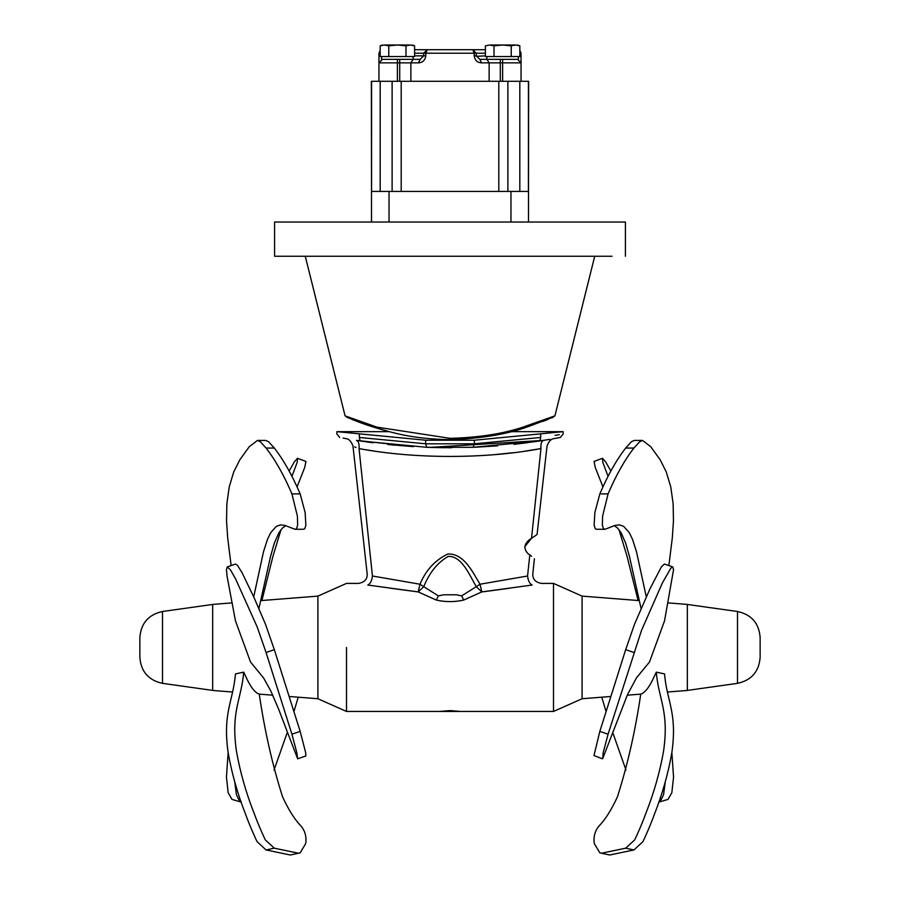 <?xml version="1.0" encoding="UTF-8"?>
<svg xmlns="http://www.w3.org/2000/svg" width="900" height="900" viewBox="0 0 900 900"><rect width="100%" height="100%" fill="white"/><g stroke="black" fill="none" stroke-linecap="round" stroke-linejoin="round"><path stroke-width="1.35" d="M346.5 647.426L346.5 711.461L346.5 647.426M261.9 600.525L272.981 556.178L281.048 529.616M297.067 486.889L304.751 467.392L305.944 461.43L297.484 458.303L297.225 462.251L291.96 476.314M289.159 471.037L294.322 461.891L297.484 458.303M287.347 732.262L274.028 770.051M241.088 801.765L238.703 799.504L236.407 794.52L234.743 781.965M298.226 697.185L294.041 711.202M228.139 752.591L226.451 777.161L228.161 792.754L231.975 799.391L241.222 802.125M259.256 694.08C264.577 730.44 272.351 764.719 282.589 796.905C288.63 809.944 294.739 819.619 300.926 825.941C305.1 830.914 306.686 836.82 305.662 843.66L300.161 852.829L298.519 853.234L274.32 848.183L265.477 840.06C264.037 837.709 257.265 822.161 254.025 813.015C245.981 792.675 240.109 771.998 236.407 750.982C230.726 710.786 241.369 699.964 243.697 672.154L245.588 676.114C250.403 686.869 254.959 692.854 259.256 694.08M243.697 672.154L235.463 673.909C233.123 701.73 222.48 712.541 228.161 752.738C231.862 773.752 237.735 794.43 245.779 814.77C249.019 823.928 255.791 839.464 257.231 841.815L266.074 849.949L290.272 855L298.519 853.234M291.926 734.209L296.865 752.85L297.652 758.824L305.887 755.977L305.662 752.614L300.161 731.363L274.32 649.665L265.477 624.195L254.025 597.533L241.954 572.49L237.431 565.324L235.474 564.064L227.227 566.921L230.468 569.869L235.654 579.026L257.231 627.041L266.074 652.523L291.926 734.209L300.161 731.363M297.652 758.824L278.426 708.637L270.686 690.705L263.486 677.801L250.515 662.018L235.463 620.842L227.183 576.911L226.451 569.722L227.227 566.921M232.222 602.865L212.659 604.406L212.659 690.457L232.571 692.021M274.32 448.054L268.582 441.731L265.714 440.426L257.468 440.426L260.347 441.731L266.074 448.054C275.377 460.035 283.995 475.324 291.926 493.897L300.161 493.897C292.23 475.324 283.624 460.035 274.32 448.054L266.074 448.054M258.919 608.535L270.551 556.436L274.309 543.184L278.933 532.676L282.589 527.929L285.784 525.69M291.926 493.897L297.416 516.206L297.641 525.274L296.505 528.694L295.054 529.301L303.739 529.256L304.751 528.694L305.876 525.274L305.111 512.426L300.161 493.897M231.131 565.56L227.689 537.885L226.541 520.92L226.856 503.775L229.196 487.058L233.719 471.96L239.794 459.821L249.255 446.704L257.468 440.426M295.054 529.301L284.963 525.431L280.586 524.891L276.334 526.354L270.686 532.688L267.502 539.303L263.486 551.812L253.721 596.869M439.47 711.461L460.53 711.461L450 710.584L439.47 711.461L346.5 711.461L317.902 698.726L317.902 596.115L346.5 583.403L358.436 583.403C364.601 582.39 367.515 579.15 367.155 573.66L352.991 446.254M139.86 647.426L139.86 637.56C140.951 623.261 148.5 614.576 162.506 611.494L162.506 683.359C148.5 680.288 140.951 671.602 139.86 657.304L139.86 647.426M325.957 256.241L612.067 256.241L274.579 256.241L274.579 222.03L625.421 222.03L274.579 222.03M552.285 417.701L554.929 415.845L522.158 427.421C501.817 434.014 477.765 437.647 450 438.322L376.808 427.106L345.071 415.845L347.49 417.611M554.096 438.593L560.284 437.468L563.141 434.025L563.141 431.662L474.345 440.224L425.655 440.224L336.859 431.662L389.25 431.662L370.395 426.105M456.289 594.799L443.711 594.799L438.345 595.867L436.32 600.075C445.433 602.123 454.556 602.123 463.68 600.075L461.666 595.867L456.289 594.799L443.711 594.799M438.345 595.867L423.743 586.688L418.174 591.908L436.32 600.075C445.444 602.123 454.567 602.123 463.68 600.075L481.826 591.908L480.015 584.224L476.257 586.688L481.826 591.908L532.148 585.045C544.489 582.975 544.489 582.975 532.148 585.045C544.489 582.975 544.489 582.975 532.148 585.045C529.65 583.751 528.12 580.736 527.569 576C534.476 573.041 534.476 573.041 527.569 576L480.015 584.224C472.478 571.905 464.254 553.635 447.952 553.95C435.161 560.059 425.846 570.15 419.985 584.224L418.174 591.908L367.796 585.045M461.655 595.867L476.257 586.688C469.159 574.335 461.734 556.031 448.301 556.346C437.625 562.477 429.435 572.591 423.743 586.688L419.985 584.224L372.431 576C371.88 580.736 370.35 583.751 367.853 585.045C355.511 582.975 355.511 582.975 367.853 585.045M509.749 588.206L483.637 591.716M372.431 576C365.524 573.041 365.524 573.041 372.431 576L359.044 448.594C351.135 445.545 351.135 445.545 359.044 448.594C359.359 443.858 358.504 441.113 356.479 440.37L359.269 440.809M418.106 591.896L390.544 588.251M638.876 600.581L582.097 596.115L582.097 698.738L553.5 711.461L553.5 583.403L541.564 583.403C535.399 582.39 532.485 579.15 532.845 573.66L534.386 558.731M543.634 440.359L543.521 440.37C557.471 438.053 557.471 438.053 543.521 440.37C541.496 441.113 540.641 443.858 540.956 448.594L525.285 451.103M512.955 452.734L495.844 454.511M374.479 451.069L365.692 449.719M531.09 538.571L529.211 539.887M528.851 540.18L526.961 542.036M526.163 543.105L525.42 544.5M525.026 545.704L524.869 546.626M524.846 547.369L524.891 548.01M525.488 550.091L526.05 551.149M355.984 447.435L354.656 446.906M548.123 439.627L549.799 439.346M535.174 535.837L531.529 538.301C538.796 533.273 538.796 533.273 531.529 538.301L540.956 448.594C548.865 445.545 548.865 445.545 540.956 448.594C485.46 459.034 414.81 459.045 359.044 448.594M391.759 444.904L394.616 445.174M373.095 442.777L360.113 440.944C333.439 436.466 333.439 436.466 360.113 440.944L426.836 447.3L451.631 447.75M476.066 447.188L497.666 445.849M513.9 444.319L537.154 441.349M347.231 438.829L345.904 438.604M543.521 440.37L429.806 447.412M387.799 444.499L413.483 446.636L356.479 440.37M547.009 446.254L537.075 534.398M536.76 534.645L535.613 535.523M549.585 439.38L539.887 440.944C566.561 436.466 566.561 436.466 539.887 440.944L536.434 441.461M497.115 445.894L473.164 447.3L539.887 440.944L540.675 437.468C570.06 433.035 570.06 433.035 540.675 437.468L474.345 443.801L473.164 447.3L426.836 447.3L425.655 443.801L359.325 437.468L360.113 440.944M353.002 446.254C351.315 441.36 348.919 438.806 345.814 438.581L343.114 438.098M444.668 447.728L430.088 447.424M527.783 442.665L514.868 444.218M527.569 576L529.796 554.884C535.916 559.924 535.916 559.924 529.796 554.884C526.725 553.106 525.094 550.327 524.88 546.559L531.529 538.301M529.796 554.884L531.608 556.267M555.12 435.341L559.35 434.655M359.325 437.468C329.94 433.035 329.94 433.035 359.325 437.468L359.325 434.25M528.502 222.03L528.502 191.419L371.498 191.419L371.498 222.03M380.16 50.569L378.956 53.212L378.956 81.281L371.363 81.281L371.498 191.419M528.502 191.419L528.637 81.281L521.044 81.281L521.044 53.212L519.84 50.569M485.404 49.703L427.196 49.703L472.804 49.703L474.188 53.212L474.188 55.845C474.874 60.322 477.349 62.663 481.624 62.854L521.044 62.854L517.534 59.355M413.156 56.542L413.156 59.355L420.176 59.355L418.376 62.854C422.651 62.663 425.126 60.322 425.812 55.845L425.812 53.212L427.196 49.703L414.596 49.703M410.287 45C412.92 45 412.92 45 410.287 45L405.979 45.844L397.373 45L388.766 45.844L384.457 45L410.287 45C412.92 45 412.92 45 410.287 45L414.596 45.844L412.29 45M384.457 45C381.825 45 381.825 45 384.457 45L380.16 45.844L380.16 56.542L414.596 56.542L414.596 45.844M405.979 56.542L405.979 45.844M388.766 56.542L388.766 45.844M401.197 191.419L401.197 81.281L498.803 81.281L498.803 191.419M414.596 53.212L423.686 53.212L423.686 55.845L420.176 59.355L382.466 59.355L378.956 62.854L418.376 62.854M481.624 62.854L479.824 59.355L486.9 59.355L479.824 59.355L486.844 59.355L479.824 59.355L476.314 55.845L476.314 53.212L485.404 53.212M485.404 55.845L476.348 56.318M518.411 56.542L518.411 59.355L486.9 59.355L489.127 62.854L489.127 81.281M472.804 49.703L476.314 53.212L423.686 53.212L427.196 49.703M521.044 53.212L519.84 53.212M378.956 81.281L401.197 81.281M380.16 53.212L378.956 53.212M498.803 81.281L521.044 81.281M515.543 45L519.84 45.844L519.84 56.542L511.234 56.542L511.234 45.844L502.627 45L515.543 45C518.175 45 518.175 45 515.543 45L511.234 45.844M511.234 56.542L494.021 56.542L494.021 45.844L489.713 45C487.08 45 487.08 45 489.713 45L502.627 45L494.021 45.844M494.021 56.542L485.404 56.542L485.404 45.844L489.713 45M638.1 600.525L627.019 556.178L618.952 529.616M602.933 486.889L595.249 467.392L594.056 461.43L602.516 458.303L602.775 462.251L608.04 476.314M610.841 471.037L605.678 461.891L602.516 458.303M601.774 697.185L605.959 711.202M612.653 732.262L625.972 770.051M658.913 801.765L661.298 799.504L663.592 794.52L665.258 781.965M671.861 752.591L673.549 777.161L671.839 792.754L668.025 799.391L658.778 802.125M656.303 672.154L654.413 676.114C649.597 686.869 645.041 692.854 640.744 694.08C635.423 730.44 627.649 764.719 617.411 796.905C611.37 809.944 605.261 819.619 599.074 825.941C594.9 830.914 593.314 836.82 594.337 843.66L599.839 852.829L601.481 853.234L625.68 848.183L634.523 840.06C635.962 837.709 642.735 822.161 645.975 813.015C654.019 792.675 659.891 771.998 663.592 750.982C669.274 710.786 658.631 699.964 656.303 672.154L664.538 673.909C666.877 701.73 677.52 712.541 671.839 752.738C668.137 773.752 662.265 794.43 654.221 814.77C650.981 823.928 644.209 839.464 642.769 841.815L633.926 849.949L609.727 855L601.481 853.234M608.074 734.209L603.135 752.85L602.775 758.396L627.548 694.519L636.514 677.801L649.485 662.018L664.538 620.842L673.549 569.722L672.773 566.921L670.804 568.181L662.299 583.133L641.441 630.585L608.074 734.209L599.839 731.363L625.68 649.665L634.523 624.195L649.89 589.016L661.298 567.023L664.369 564.03L672.773 566.921M602.347 758.824L593.977 755.528L599.839 731.363M641.081 608.535L629.449 556.436L625.691 543.184L621.067 532.676L617.411 527.929L614.216 525.69M608.074 493.897L602.584 516.206L602.359 525.274L603.495 528.694L604.946 529.301L596.261 529.256L595.249 528.694L594.124 525.274L594.889 512.426L599.839 493.897C607.77 475.324 616.376 460.035 625.68 448.054L631.418 441.731L634.286 440.426L642.533 440.426L639.653 441.731L633.926 448.054C624.623 460.035 616.005 475.324 608.074 493.897L599.839 493.897M668.869 565.56L672.311 537.885L673.459 520.92L673.144 503.775L670.804 487.058L666.281 471.96L660.206 459.821L650.745 446.704L642.533 440.426M604.946 529.301L615.038 525.431L619.414 524.891L623.666 526.354L629.314 532.688L632.498 539.303L636.514 551.812L646.279 596.869M760.14 647.426L760.14 637.56C759.049 623.261 751.5 614.576 737.494 611.494L737.494 683.359C751.5 680.288 759.049 671.602 760.14 657.304L760.14 647.426M667.778 602.865L687.341 604.406L687.341 690.457L667.429 692.021M460.53 711.461L553.5 711.461L553.5 583.403L582.097 596.126M266.074 849.949L274.32 848.183M266.074 652.523L274.32 649.665M474.345 440.224L474.345 443.801L425.655 443.801L425.655 440.224M540.675 434.25L540.675 437.468M389.036 191.419L389.036 222.03M510.964 191.419L510.964 222.03M410.873 81.281L410.873 62.854L413.1 59.355M399.713 81.281L399.713 59.355M500.287 81.281L500.287 59.355M425.812 55.845L414.596 55.845M474.188 55.845L476.314 55.845M502.627 59.355L502.627 81.281M519.84 55.845L521.044 55.845M397.373 81.281L397.373 59.355M378.956 55.845L380.16 55.845M507.881 81.281L507.881 191.419M392.119 81.281L392.119 191.419M380.183 81.281L380.183 191.419M371.588 81.281L371.588 191.419M519.817 81.281L519.817 191.419M528.413 81.281L528.413 191.419M633.926 849.949L625.68 848.183M633.926 652.523L625.68 649.665M633.926 448.054L625.68 448.054M317.902 596.115L261.124 600.581M317.902 698.738L289.463 696.499M272.756 695.183L259.267 694.125M162.506 683.359L212.659 690.401M162.506 611.494L212.659 604.451M553.23 417.173L529.403 426.173C508.275 434.059 481.804 438.548 450 439.65C428.321 439.346 408.577 436.815 390.757 432.045C376.493 428.22 365.276 424.676 357.109 421.402L346.77 417.173M351.787 419.344L358.639 421.976M563.141 431.662L510.75 431.662L529.436 426.161M542.767 421.447L547.954 419.445M345.071 415.845L305.28 256.241M554.929 415.845L594.72 256.241M546.998 446.254C548.685 441.36 551.081 438.806 554.186 438.581M336.859 431.662L336.859 434.025L339.716 437.468M380.16 45.844L382.466 45L380.16 45.844M486.844 56.542L486.844 59.355M381.589 59.355L381.589 56.542M519.84 45.844L517.534 45M625.421 256.241L625.421 222.03M737.494 683.359L687.341 690.401M737.494 611.494L687.341 604.451M582.097 698.738L610.538 696.499M627.244 695.183L640.732 694.125"/></g></svg>
